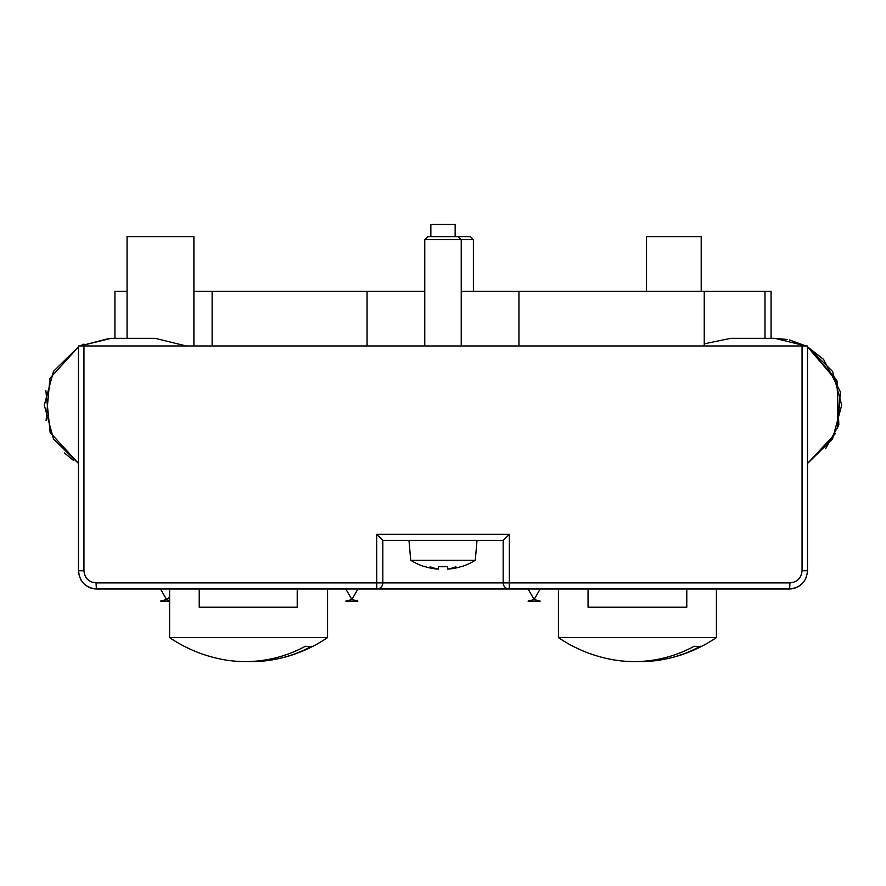 <?xml version="1.0" encoding="UTF-8"?>
<svg xmlns="http://www.w3.org/2000/svg" width="886" height="886" viewBox="0 0 886 886"><rect width="100%" height="100%" fill="white"/><g stroke="black" fill="none" stroke-linecap="round" stroke-linejoin="round"><path stroke-width="1.33" d="M488.563 588.98L333.645 588.98M397.437 588.98L370.093 588.98M807.523 345.961L807.523 346.847L832.53 371.367L841.7 405.157L832.53 438.947L807.523 463.467L807.523 570.75L807.523 345.961L78.477 345.961L78.477 570.75C79.596 581.858 85.665 587.927 96.696 588.98L145.304 588.98L96.696 588.98A18.229 18.229 0 0 1 83.118 582.899L81.014 580.031M802.882 582.899L802.882 582.899A18.229 18.229 0 0 1 789.304 588.98C800.335 587.927 806.404 581.858 807.523 570.75L802.052 570.75C801.298 578.159 797.245 582.202 789.88 582.899A6.08 0.576 90 0 1 789.304 588.98L376.794 588.98A6.08 6.036 -90 0 0 382.83 582.899L96.12 582.899C88.755 582.202 84.702 578.159 83.948 570.75L83.948 345.961M806.603 576.476L805.053 579.92M376.683 534.302L382.896 540.371L503.17 540.371L509.317 534.302L376.683 534.302L376.794 588.98L96.696 588.98A6.08 0.576 -90 0 1 96.12 582.899M83.948 466.213L83.948 570.75L78.477 570.75L79.375 576.409M382.896 540.371L488.563 540.371M175.683 588.98L321.496 588.98M455.149 236.606L455.149 224.446L430.851 224.446L430.851 236.606M701.203 291.284L701.203 236.606L646.525 236.606L646.525 291.284M193.901 345.961L193.901 236.606L127.075 236.606L127.075 338.33M771.075 338.33L771.075 291.284L764.995 291.284L764.995 338.33M461.229 291.284L704.248 291.284L704.248 345.961M518.941 291.284L518.941 345.961M193.901 291.284L424.771 291.284M367.059 291.284L367.059 345.961M212.131 291.284L212.131 345.961M114.925 338.33L155.172 338.33L186.193 345.961L155.172 338.33L111.127 338.33L155.172 338.33L111.127 338.33L114.925 338.33L114.925 291.284L127.075 291.284M704.248 291.284L764.995 291.284M357.933 601.129L345.795 601.129L357.944 601.129L351.864 599.501L357.944 588.98L351.864 599.501L345.795 601.129M540.194 601.129L528.056 601.129L540.205 601.129L534.136 599.501L540.205 588.98L534.136 599.501L528.056 601.129M169.603 601.129L160.488 601.129L169.603 601.129M297.22 588.98L297.22 607.209L297.22 588.98M199.217 588.98L199.217 607.209L297.22 607.209M588.049 588.98L588.049 607.209L686.783 607.209L686.783 588.98M443 236.606L427.816 236.606L424.771 239.641L473.379 239.641L470.344 236.606L443 236.606M437.108 568.845L437.108 569.078A60.735 39.039 -90 0 1 430.109 566.741A60.735 46.526 90 0 0 438.448 569.078L438.448 566.564A57.955 57.955 0 0 0 447.552 566.564L447.552 569.078A60.735 46.526 -90 0 0 455.891 566.741A60.735 39.039 90 0 1 448.892 569.078A60.58 60.58 0 0 0 461.229 566.564L461.229 566.741A60.757 60.757 0 0 0 475.284 560.251L410.716 560.251L408.978 540.371M447.552 569.078L447.552 566.564M410.716 560.251A60.757 60.757 0 0 0 424.771 566.741L424.771 566.564A60.58 60.58 0 0 0 437.108 569.078M637.411 661.554A140.198 131.748 -90 0 1 610.764 659.339A140.198 131.748 -90 0 0 637.411 661.554A140.198 131.748 90 0 0 664.057 659.339A140.497 140.497 0 0 0 716.397 637.577L558.435 637.588A140.497 140.497 0 0 0 610.764 659.339A140.198 131.748 -90 0 0 694.247 646.237A125.181 42.816 90 0 0 700.472 646.237A140.198 131.748 90 0 1 664.057 659.339M221.943 659.339A140.198 131.748 -90 0 0 305.415 646.237A125.181 42.816 90 0 0 311.65 646.237A140.198 131.748 90 0 1 275.236 659.339A140.198 131.748 90 0 1 248.589 661.554A140.198 131.748 -90 0 1 221.943 659.339A140.497 140.497 0 0 1 169.603 637.577A140.497 140.497 0 0 0 169.603 637.588L327.565 637.588A140.497 140.497 0 0 0 327.565 637.577A140.497 140.497 0 0 1 275.236 659.339M802.052 345.961L802.052 570.75M509.317 534.302L509.317 582.899L503.17 582.899A6.08 6.036 90 0 0 509.206 588.98L509.317 582.899L789.88 582.899M382.83 540.371L382.83 582.899L503.17 582.899L503.17 540.371M345.795 588.98L351.864 599.501L357.944 588.98L351.864 599.501L345.795 588.98M528.056 588.98L534.136 599.501L540.205 588.98L534.136 599.501L528.056 588.98M160.488 588.98L166.568 599.501L169.603 597.02M169.603 600.741L166.568 599.501L160.488 601.129M458.184 236.606L461.229 239.641L461.229 345.961M424.771 345.961L424.771 239.641M475.284 560.251L477.022 540.371M473.379 291.284L473.379 239.641M738.171 338.33L730.828 338.33L704.248 343.834L730.828 338.33L774.873 338.33L738.171 338.33M787.388 339.504L774.873 338.33L805.883 345.961L774.873 338.33L767.52 338.33M807.523 463.467L835.321 433.642L807.523 463.467L832.53 438.947L841.7 405.157L832.53 371.367L807.523 346.847L836.86 380.183L838.832 424.538M111.138 338.33L80.117 345.961L109.642 338.341M78.477 346.847L53.47 371.367L44.3 405.157L53.47 438.947L78.477 463.467L53.47 438.947L44.3 405.157L53.47 371.367L78.477 346.847L49.948 378.278L46.094 420.54M83.982 344.089L80.117 345.961M64.468 453.001L73.328 460.266M825.63 448.626L838.488 425.612M805.883 345.961L774.873 338.33L805.883 345.961L789.393 339.925M45.873 390.748L50.148 432.501L78.477 463.467L50.148 432.501L45.873 390.748M823.615 359.439L840.349 391.778L837.635 428.104L837.536 381.932L807.523 346.847L823.493 359.317M716.397 637.588A140.497 140.497 0 0 0 716.397 637.577L716.397 588.98M169.603 588.98L169.603 637.588M327.565 588.98L327.565 637.588M558.435 588.98L558.435 637.588A140.497 140.497 0 0 0 558.435 637.588"/></g></svg>
